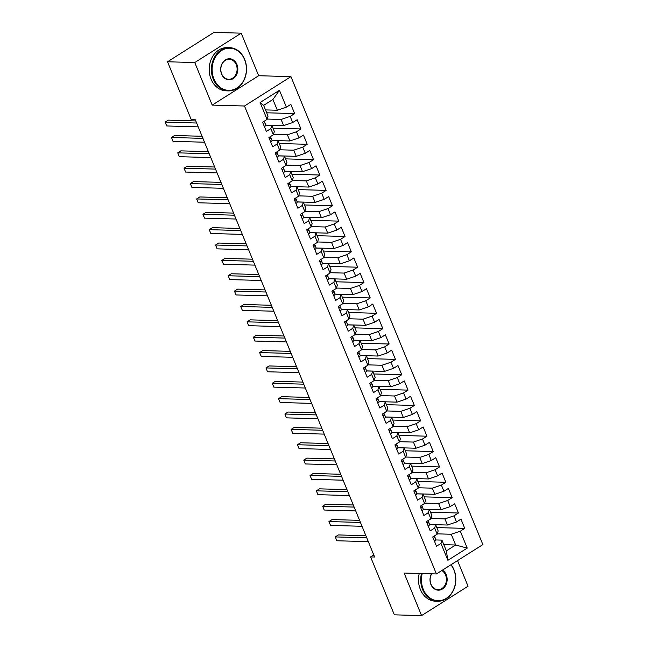 <?xml version="1.0" encoding="UTF-8"?>
<svg xmlns="http://www.w3.org/2000/svg" width="648" height="648" viewBox="0 0 648 648"><rect width="100%" height="100%" fill="white"/><g stroke="black" fill="none" stroke-linecap="round" stroke-linejoin="round"><path stroke-width="0.97" d="M241.218 33.17L194.756 62.54L212.204 105.098L258.665 75.727L241.218 33.17L213.978 32.4L167.524 61.771L191.273 119.686L195.307 119.799L374.625 557.029L370.591 556.915L394.349 614.831L421.581 615.6L468.042 586.229L457.529 560.601M258.665 75.727L290.944 76.634L482.865 544.587L436.404 573.958L244.482 106.005L290.944 76.634M443.807 544.668L455.641 545.009L467.224 548.095L460.291 531.19L464.746 528.371L460.971 519.153L456.508 521.972L453.989 515.832L458.452 513.014L454.669 503.796L450.214 506.615L447.687 500.467L452.15 497.648L448.367 488.43L443.912 491.249L441.393 485.101L445.848 482.282L442.066 473.064L437.611 475.883L435.091 469.743L439.547 466.925L435.764 457.707L431.309 460.525L428.79 454.378L433.245 451.559L429.462 442.341L425.007 445.16L422.488 439.012L426.943 436.201L423.168 426.983L418.705 429.794L416.186 423.654L420.641 420.835L416.867 411.618L412.403 414.437L409.884 408.289L414.347 405.47L410.565 396.252L406.102 399.071L403.583 392.931L408.046 390.112L404.263 380.894L399.808 383.713L397.281 377.565L401.744 374.747L397.961 365.529L393.506 368.348L390.987 362.2L395.442 359.381L391.659 350.163L387.204 352.982L384.685 346.842L389.14 344.023L385.358 334.805L380.903 337.624L378.383 331.476L382.838 328.658L379.056 319.44L374.601 322.259L372.082 316.111L376.537 313.292L372.762 304.074L368.299 306.893L365.78 300.753L370.235 297.934L366.46 288.716L361.997 291.535L359.478 285.387L363.941 282.569L360.158 273.351L355.703 276.17L353.176 270.022L357.639 267.211L353.857 257.993L349.402 260.804L346.883 254.664L351.338 251.845L347.555 242.627L343.1 245.446L340.581 239.298L345.036 236.48L341.253 227.262L336.798 230.081L334.279 223.941L338.734 221.122L334.951 211.904L330.496 214.723L327.977 208.575L332.432 205.756L328.658 196.538L324.194 199.357L321.675 193.209L326.13 190.391L322.356 181.173L317.893 183.992L315.374 177.852L319.837 175.033L316.054 165.815L311.591 168.634L309.072 162.486L313.535 159.667L309.752 150.449L305.297 153.268L302.77 147.12L307.233 144.302L303.45 135.084L298.995 137.903L296.476 131.763L300.931 128.944L297.149 119.726L292.694 122.545L290.174 116.397L294.629 113.578L290.847 104.36L286.392 107.179L277.336 110.241L272.921 99.484L263.631 105.357L268.045 116.114L267.057 119.402L260.123 102.505L279.458 90.283L286.392 107.179M467.224 548.095L447.881 560.317L440.956 543.413L441.944 540.124L435.837 539.954M267.057 119.402L262.594 122.221L266.377 131.439L270.832 128.62L273.359 134.768L268.896 137.587L272.678 146.804L277.133 143.986L279.653 150.125L275.197 152.944L278.98 162.162L283.435 159.343L285.954 165.491L281.499 168.31L285.282 177.528L289.737 174.709L292.256 180.857L287.801 183.676L291.584 192.893L296.039 190.075L298.558 196.214L294.103 199.033L297.877 208.251L302.341 205.432L304.86 211.58L300.405 214.399L304.179 223.617L308.642 220.798L311.161 226.946L306.698 229.765L310.481 238.982L314.936 236.164L317.463 242.303L313 245.122L316.783 254.34L321.238 251.521L323.757 257.669L319.302 260.488L323.085 269.706L327.54 266.887L330.059 273.035L325.604 275.846L329.387 285.063L333.841 282.253L336.361 288.392L331.906 291.211L335.688 300.429L340.143 297.61L342.662 303.758L338.207 306.577L341.982 315.795L346.445 312.976L348.964 319.124L344.509 321.935L348.284 331.152L352.747 328.342L355.266 334.481L350.803 337.3L354.586 346.518L359.049 343.699L361.568 349.847L357.105 352.666L360.887 361.884L365.342 359.065L367.87 365.205L363.406 368.024L367.189 377.241L371.644 374.423L374.163 380.57L369.708 383.389L373.491 392.607L377.946 389.788L380.465 395.936L376.01 398.755L379.793 407.973L384.248 405.154L386.767 411.294L382.312 414.113L386.095 423.33L390.55 420.512L393.069 426.659L388.614 429.478L392.388 438.696L396.851 435.877L399.371 442.025L394.916 444.844L398.69 454.062L403.153 451.243L405.672 457.383L401.209 460.202L404.992 469.419L409.447 466.601L411.974 472.748L407.511 475.567L411.294 484.785L415.749 481.966L418.268 488.114L413.813 490.925L417.596 500.143L422.05 497.332L424.57 503.472L420.115 506.291L423.897 515.508L428.352 512.69L430.871 518.837L426.416 521.656L430.199 530.874L434.654 528.055L437.173 534.195L432.718 537.014L436.493 546.232L440.956 543.413M267.154 119.062L281.119 119.459L283.638 125.607L265.704 125.096L264.951 122.845A13.227 3.702 -22.3 0 0 264.927 122.788A13.227 3.702 -22.3 0 0 264.894 122.723M290.174 116.397L281.119 119.459M292.694 122.545L283.638 125.607M260.123 102.505L263.631 105.357M273.456 134.428L287.412 134.825L289.94 140.964L272.006 140.462L271.253 138.21A13.227 3.702 -22.3 0 0 271.229 138.146A13.227 3.702 -22.3 0 0 271.196 138.089M296.476 131.763L287.412 134.825M298.995 137.903L289.94 140.964M270.832 128.62L271.82 125.331L265.721 125.161M271.82 125.331L274.347 131.479L273.359 134.768M279.758 149.785L293.714 150.182L296.233 156.33L278.308 155.82L277.546 153.576A13.227 3.702 -22.3 0 0 277.522 153.511A13.227 3.702 -22.3 0 0 277.498 153.446M302.77 147.12L293.714 150.182M305.297 153.268L296.233 156.33M277.133 143.986L278.122 140.697L272.022 140.519M278.122 140.697L280.641 146.837L279.653 150.125M286.06 165.151L300.016 165.548L302.535 171.696L284.61 171.185L283.848 168.934A13.227 3.702 -22.3 0 0 283.824 168.877A13.227 3.702 -22.3 0 0 283.8 168.812M309.072 162.486L300.016 165.548M311.591 168.634L302.535 171.696M283.435 159.343L284.423 156.055L278.324 155.885M284.423 156.055L286.942 162.203L285.954 165.491M292.361 180.517L306.318 180.905L308.837 187.053L290.911 186.551L290.15 184.299A13.227 3.702 -22.3 0 0 290.126 184.234A13.227 3.702 -22.3 0 0 290.101 184.178M315.374 177.852L306.318 180.905M317.893 183.992L308.837 187.053M289.737 174.709L290.725 171.42L284.618 171.25M290.725 171.42L293.244 177.568L292.256 180.857M298.663 195.874L312.62 196.271L315.139 202.419L297.205 201.909L296.452 199.665A13.227 3.702 -22.3 0 0 296.428 199.6A13.227 3.702 -22.3 0 0 296.403 199.535M321.675 193.209L312.62 196.271M324.194 199.357L315.139 202.419M296.039 190.075L297.027 186.786L290.92 186.608M297.027 186.786L299.546 192.926L298.558 196.214M304.957 211.24L318.921 211.637L321.44 217.777L303.507 217.274L302.754 215.023A13.227 3.702 -22.3 0 0 302.729 214.958A13.227 3.702 -22.3 0 0 302.705 214.901M327.977 208.575L318.921 211.637M330.496 214.723L321.44 217.777M302.341 205.432L303.329 202.144L297.221 201.974M303.329 202.144L305.848 208.291L304.86 211.58M311.259 226.606L325.223 226.994L327.742 233.142L309.809 232.632L309.056 230.388A13.227 3.702 -22.3 0 0 309.031 230.324A13.227 3.702 -22.3 0 0 308.999 230.267M334.279 223.941L325.223 226.994M336.798 230.081L327.742 233.142M308.642 220.798L309.631 217.509L303.523 217.339M309.631 217.509L312.15 223.657L311.161 226.946M317.561 241.963L331.517 242.36L334.044 248.508L316.111 247.998L315.357 245.746A13.227 3.702 -22.3 0 0 315.333 245.689A13.227 3.702 -22.3 0 0 315.301 245.624M340.581 239.298L331.517 242.36M343.1 245.446L334.044 248.508M314.936 236.164L315.924 232.875L309.825 232.697M315.924 232.875L318.452 239.015L317.463 242.303M323.862 257.329L337.819 257.726L340.346 263.866L322.412 263.363L321.651 261.112A13.227 3.702 -22.3 0 0 321.635 261.047A13.227 3.702 -22.3 0 0 321.602 260.99M346.883 254.664L337.819 257.726M349.402 260.804L340.346 263.866M321.238 251.521L322.226 248.233L316.127 248.063M322.226 248.233L324.745 254.381L323.757 257.669M330.164 272.695L344.12 273.083L346.639 279.231L328.714 278.721L327.953 276.477A13.227 3.702 -22.3 0 0 327.929 276.413A13.227 3.702 -22.3 0 0 327.904 276.348M353.176 270.022L344.12 273.083M355.703 276.17L346.639 279.231M327.54 266.887L328.528 263.598L322.429 263.428M328.528 263.598L331.047 269.746L330.059 273.035M336.466 288.052L350.422 288.449L352.941 294.597L335.016 294.087L334.255 291.835A13.227 3.702 -22.3 0 0 334.23 291.778A13.227 3.702 -22.3 0 0 334.206 291.713M359.478 285.387L350.422 288.449M361.997 291.535L352.941 294.597M333.841 282.253L334.83 278.964L328.73 278.786M334.83 278.964L337.349 285.104L336.361 288.392M342.768 303.418L356.724 303.815L359.243 309.955L341.31 309.452L340.556 307.201A13.227 3.702 -22.3 0 0 340.532 307.136A13.227 3.702 -22.3 0 0 340.508 307.079M365.78 300.753L356.724 303.815M368.299 306.893L359.243 309.955M340.143 297.61L341.132 294.322L335.024 294.151M341.132 294.322L343.651 300.469L342.662 303.758M349.07 318.776L363.026 319.172L365.545 325.32L347.611 324.81L346.858 322.566A13.227 3.702 -22.3 0 0 346.834 322.502A13.227 3.702 -22.3 0 0 346.81 322.437M372.082 316.111L363.026 319.172M374.601 322.259L365.545 325.32M346.445 312.976L347.433 309.687L341.326 309.509M347.433 309.687L349.952 315.827L348.964 319.124M355.363 334.141L369.328 334.538L371.847 340.686L353.913 340.176L353.16 337.924A13.227 3.702 -22.3 0 0 353.136 337.867A13.227 3.702 -22.3 0 0 353.111 337.802M378.383 331.476L369.328 334.538M380.903 337.624L371.847 340.686M352.747 328.342L353.735 325.045L347.628 324.875M353.735 325.045L356.254 331.193L355.266 334.481M361.665 349.507L375.629 349.904L378.149 356.044L360.215 355.541L359.462 353.29A13.227 3.702 -22.3 0 0 359.438 353.225A13.227 3.702 -22.3 0 0 359.405 353.168M384.685 346.842L375.629 349.904M387.204 352.982L378.149 356.044M359.049 343.699L360.037 340.411L353.93 340.241M360.037 340.411L362.556 346.559L361.568 349.847M367.967 364.865L381.923 365.261L384.45 371.409L366.517 370.899L365.764 368.655A13.227 3.702 -22.3 0 0 365.739 368.591A13.227 3.702 -22.3 0 0 365.707 368.526M390.987 362.2L381.923 365.261M393.506 368.348L384.45 371.409M365.342 359.065L366.331 355.776L360.231 355.598M366.331 355.776L368.858 361.916L367.87 365.205M374.269 380.23L388.225 380.627L390.744 386.767L372.819 386.265L372.057 384.013A13.227 3.702 -22.3 0 0 372.041 383.948A13.227 3.702 -22.3 0 0 372.009 383.891M397.281 377.565L388.225 380.627M399.808 383.713L390.744 386.767M371.644 374.423L372.632 371.134L366.533 370.964M372.632 371.134L375.151 377.282L374.163 380.57M380.57 395.596L394.527 395.985L397.046 402.133L379.121 401.622L378.359 399.379A13.227 3.702 -22.3 0 0 378.335 399.314A13.227 3.702 -22.3 0 0 378.311 399.257M403.583 392.931L394.527 395.985M406.102 399.071L397.046 402.133M377.946 389.788L378.934 386.5L372.835 386.329M378.934 386.5L381.453 392.648L380.465 395.936M386.872 410.954L400.829 411.35L403.348 417.498L385.422 416.988M409.884 408.289L400.829 411.35M412.403 414.437L403.348 417.498M384.248 405.154L385.236 401.865L379.129 401.687M385.236 401.865L387.755 408.005L386.767 411.294M393.174 426.319L407.13 426.716L409.649 432.856L391.716 432.354L390.963 430.102A13.227 3.702 -22.3 0 0 390.938 430.037A13.227 3.702 -22.3 0 0 390.914 429.98M416.186 423.654L407.13 426.716M418.705 429.794L409.649 432.856M390.55 420.512L391.538 417.223L385.43 417.053M391.538 417.223L394.057 423.371L393.069 426.659M399.476 441.685L413.432 442.074L415.951 448.222L398.018 447.711L397.264 445.468A13.227 3.702 -22.3 0 0 397.24 445.403A13.227 3.702 -22.3 0 0 397.216 445.338M422.488 439.012L413.432 442.074M425.007 445.16L415.951 448.222M396.851 435.877L397.84 432.589L391.732 432.419M397.84 432.589L400.359 438.737L399.371 442.025M405.769 457.043L419.734 457.439L422.253 463.587L404.32 463.077L403.566 460.825A13.227 3.702 -22.3 0 0 403.542 460.769A13.227 3.702 -22.3 0 0 403.51 460.704M428.79 454.378L419.734 457.439M431.309 460.525L422.253 463.587M403.153 451.243L404.141 447.954L398.034 447.776M404.141 447.954L406.661 454.094L405.672 457.383M412.071 472.408L426.036 472.805L428.555 478.945L410.621 478.443L409.868 476.191A13.227 3.702 -22.3 0 0 409.844 476.126A13.227 3.702 -22.3 0 0 409.811 476.069M435.091 469.743L426.036 472.805M437.611 475.883L428.555 478.945M409.447 466.601L410.435 463.312L404.336 463.142M410.435 463.312L412.962 469.46L411.974 472.748M418.373 487.774L432.329 488.163L434.857 494.311L416.923 493.8L416.162 491.557A13.227 3.702 -22.3 0 0 416.146 491.492A13.227 3.702 -22.3 0 0 416.113 491.427M441.393 485.101L432.329 488.163M443.912 491.249L434.857 494.311M415.749 481.966L416.737 478.678L410.638 478.499M416.737 478.678L419.256 484.817L418.268 488.114M424.675 503.132L438.631 503.528L441.15 509.676L423.225 509.166L422.464 506.914A13.227 3.702 -22.3 0 0 422.439 506.858A13.227 3.702 -22.3 0 0 422.415 506.793M447.687 500.467L438.631 503.528M450.214 506.615L441.15 509.676M422.05 497.332L423.039 494.035L416.939 493.865M423.039 494.035L425.558 500.183L424.57 503.472M430.977 518.497L444.933 518.894L447.452 525.034L429.527 524.532M453.989 515.832L444.933 518.894M456.508 521.972L447.452 525.034M428.352 512.69L429.34 509.401L423.241 509.231M429.34 509.401L431.86 515.549L430.871 518.837M437.279 533.855L451.235 534.252L455.641 545.009L446.351 550.881L441.944 540.124M460.291 531.19L451.235 534.252M434.654 528.055L435.642 524.767L429.535 524.588M435.642 524.767L438.161 530.906L437.173 534.195M194.756 62.54L167.524 61.771M436.404 573.958L404.125 573.043L421.581 615.6M212.204 105.098L244.482 106.005M373.758 554.907L370.591 556.915M265.494 109.909L277.336 110.241M447.881 560.317L446.351 550.881M272.921 99.484L279.458 90.283M464.746 528.371L436.801 527.585M458.452 513.014L430.499 512.22M452.15 497.648L424.197 496.862M445.848 482.282L417.895 481.496M439.547 466.925L411.593 466.131M433.245 451.559L405.292 450.773M426.943 436.201L398.99 435.407M420.641 420.835L392.696 420.042M414.347 405.47L386.394 404.684M408.046 390.112L380.093 389.318M401.744 374.747L373.791 373.953M395.442 359.381L367.489 358.595M389.14 344.023L361.187 343.229M382.838 328.658L354.885 327.864M376.537 313.292L348.592 312.506M370.235 297.934L342.29 297.14M363.941 282.569L335.988 281.783M357.639 267.211L329.686 266.417M351.338 251.845L323.384 251.051M345.036 236.48L317.083 235.694M338.734 221.122L310.781 220.328M332.432 205.756L304.479 204.962M326.13 190.391L298.185 189.605M319.837 175.033L291.884 174.239M313.535 159.667L285.582 158.873M307.233 144.302L279.28 143.516M300.931 128.944L272.978 128.15M294.629 113.578L266.676 112.793M434.549 541.485A4.585 1.28 -22.3 0 0 435.82 539.889L435.067 537.646A13.227 3.702 -22.3 0 0 435.043 537.581A13.227 3.702 -22.3 0 0 435.019 537.516M365.885 535.71L338.394 534.932L335.259 536.917L366.744 537.808M336.83 540.756L335.259 536.917L336.83 540.756L368.323 541.647M433.123 538.002L433.933 538.124A4.585 1.28 -22.3 0 0 434.63 536.965L434.306 536.009M428.247 526.119A4.585 1.28 -22.3 0 0 429.519 524.524L428.765 522.28A13.227 3.702 -22.3 0 0 428.741 522.215A13.227 3.702 -22.3 0 0 428.717 522.158M359.583 520.344L332.092 519.566L328.957 521.551L360.442 522.442M330.529 525.398L328.957 521.551L330.529 525.398L362.021 526.289M426.821 522.644L427.631 522.758A4.585 1.28 -22.3 0 0 428.328 521.608L428.004 520.652M421.945 510.754A4.585 1.28 -22.3 0 0 423.225 509.158L421.702 505.286M353.281 504.986L325.798 504.209L322.655 506.193L354.148 507.084M324.227 510.033L322.655 506.193L324.227 510.033L355.72 510.924M420.52 507.279L421.33 507.4A4.585 1.28 -22.3 0 0 422.026 506.242M422.221 573.553A21.101 17.14 91.6 0 0 423.257 589.316A21.101 17.14 91.6 0 0 446.261 598.371A21.101 17.14 91.6 0 0 453.892 569.948A21.101 17.14 91.6 0 0 450.903 564.797M451.097 564.667A21.619 17.561 -88.4 0 1 453.965 569.697A21.619 17.561 -88.4 0 1 437.659 601.231A21.619 17.561 -88.4 0 1 422.577 589.542A21.619 17.561 -88.4 0 1 421.484 573.537M442.422 570.151A10.546 8.57 -88.4 0 1 446.237 574.792A10.546 8.57 -88.4 0 1 442.414 589A10.546 8.57 -88.4 0 1 430.912 584.472A10.546 8.57 -88.4 0 1 431.479 573.82M431.681 573.828A10.028 8.149 91.6 0 0 430.985 584.229A10.028 8.149 91.6 0 0 437.991 589.648A10.028 8.149 91.6 0 0 445.557 575.019A10.028 8.149 91.6 0 0 441.815 570.54M437.659 601.231L435.44 601.174A21.619 17.561 -88.4 0 1 420.358 589.486A21.619 17.561 -88.4 0 1 419.264 573.472M244.579 59.6A21.101 17.14 91.6 0 0 221.576 50.536A21.101 17.14 91.6 0 0 213.945 78.967A21.101 17.14 91.6 0 0 236.949 88.023A21.101 17.14 91.6 0 0 244.579 59.6M213.265 79.194A21.619 17.561 -88.4 0 1 229.57 47.66A21.619 17.561 -88.4 0 1 244.661 59.349A21.619 17.561 -88.4 0 1 228.347 90.882A21.619 17.561 -88.4 0 1 213.265 79.194M236.925 64.436A10.546 8.57 -88.4 0 1 233.11 78.651A10.546 8.57 -88.4 0 1 221.608 74.123A10.546 8.57 -88.4 0 1 225.423 59.908A10.546 8.57 -88.4 0 1 236.925 64.436M221.681 73.88A10.028 8.149 91.6 0 0 228.679 79.299A10.028 8.149 91.6 0 0 236.245 64.67A10.028 8.149 91.6 0 0 229.246 59.243A10.028 8.149 91.6 0 0 221.681 73.88M228.347 90.882L226.128 90.817A21.619 17.561 -88.4 0 1 211.046 79.129A21.619 17.561 -88.4 0 1 227.351 47.604L229.57 47.66M415.643 495.396A4.585 1.28 -22.3 0 0 416.923 493.8L415.4 489.92M346.98 489.621L319.496 488.843L316.354 490.828L347.846 491.719M317.933 494.667L316.354 490.828L317.933 494.667L349.418 495.558M414.218 491.913L415.028 492.035A4.585 1.28 -22.3 0 0 415.724 490.876M409.342 480.03A4.585 1.28 -22.3 0 0 410.621 478.435L409.099 474.563M340.686 474.263L313.195 473.486L310.052 475.47L341.545 476.361M311.631 479.309L310.052 475.47L311.631 479.309L343.116 480.2M407.916 476.555L408.726 476.669A4.585 1.28 -22.3 0 0 409.423 475.519M403.048 464.665A4.585 1.28 -22.3 0 0 404.32 463.069L402.797 459.197M334.384 458.897L306.893 458.12L303.75 460.104L335.243 460.995M305.329 463.944L303.75 460.104L305.329 463.944L336.814 464.835M401.614 461.19L402.424 461.311A4.585 1.28 -22.3 0 0 403.121 460.153M396.746 449.307A4.585 1.28 -22.3 0 0 398.018 447.711L396.503 443.84M328.082 443.532L300.591 442.754L297.448 444.739L328.941 445.63M299.028 448.578L297.448 444.739L299.028 448.578L330.521 449.469M395.321 445.824L396.122 445.945A4.585 1.28 -22.3 0 0 396.819 444.787M390.444 433.941A4.585 1.28 -22.3 0 0 391.716 432.346L390.201 428.474M321.781 428.174L294.289 427.397L291.154 429.381L322.639 430.272M292.726 433.22L291.154 429.381L292.726 433.22L324.219 434.111M389.019 430.466L389.829 430.58A4.585 1.28 -22.3 0 0 390.517 429.43M384.143 418.584A4.585 1.28 -22.3 0 0 385.414 416.988L384.661 414.736A13.227 3.702 -22.3 0 0 384.637 414.68A13.227 3.702 -22.3 0 0 384.612 414.615M315.479 412.808L287.987 412.031L284.853 414.015L316.337 414.906M286.424 417.855L284.853 414.015L286.424 417.855L317.917 418.746M382.717 415.101L383.527 415.222A4.585 1.28 -22.3 0 0 384.224 414.064L383.899 413.108M377.841 403.218A4.585 1.28 -22.3 0 0 379.112 401.622L377.598 397.751M309.177 397.443L281.686 396.665L278.551 398.65L310.036 399.541M280.122 402.497L278.551 398.65L280.122 402.497L311.615 403.38M376.415 399.743L377.225 399.856A4.585 1.28 -22.3 0 0 377.922 398.706M371.539 387.852A4.585 1.28 -22.3 0 0 372.819 386.257L371.296 382.385M302.875 382.085L275.392 381.308L272.249 383.292L303.742 384.183M273.821 387.131L272.249 383.292L273.821 387.131L305.313 388.022M370.113 384.377L370.923 384.491A4.585 1.28 -22.3 0 0 371.62 383.341M365.237 372.495A4.585 1.28 -22.3 0 0 366.517 370.899L364.994 367.019M296.582 366.719L269.09 365.942L265.947 367.926L297.44 368.817M267.527 371.766L265.947 367.926L267.527 371.766L299.012 372.657M363.812 369.012L364.622 369.133A4.585 1.28 -22.3 0 0 365.318 367.975M358.935 357.129A4.585 1.28 -22.3 0 0 360.215 355.533L358.692 351.661M290.28 351.354L262.788 350.576L259.646 352.561L291.138 353.452M261.225 356.408L259.646 352.561L261.225 356.408L292.71 357.299M357.51 353.654L358.32 353.768A4.585 1.28 -22.3 0 0 359.016 352.617M352.642 341.763A4.585 1.28 -22.3 0 0 353.913 340.168L352.399 336.296M283.978 335.996L256.486 335.219L253.344 337.203L284.837 338.094M254.923 341.042L253.344 337.203L254.923 341.042L286.408 341.933M351.208 338.288L352.018 338.41A4.585 1.28 -22.3 0 0 352.714 337.252M346.34 326.406A4.585 1.28 -22.3 0 0 347.611 324.81L346.097 320.93M277.676 320.63L250.185 319.853L247.05 321.837L278.535 322.728M248.621 325.677L247.05 321.837L248.621 325.677L280.114 326.568M344.914 322.923L345.716 323.044A4.585 1.28 -22.3 0 0 346.413 321.886M340.038 311.04A4.585 1.28 -22.3 0 0 341.31 309.444L339.795 305.573M271.374 305.273L243.883 304.495L240.748 306.48L272.233 307.363M242.32 310.319L240.748 306.48L242.32 310.319L273.812 311.21M338.612 307.565L339.422 307.679A4.585 1.28 -22.3 0 0 340.111 306.528M333.736 295.674A4.585 1.28 -22.3 0 0 335.008 294.079L333.493 290.207M265.072 289.907L237.581 289.13L234.446 291.114L265.931 292.005M236.018 294.953L234.446 291.114L236.018 294.953L267.511 295.844M332.311 292.199L333.121 292.321A4.585 1.28 -22.3 0 0 333.817 291.163M327.434 280.317A4.585 1.28 -22.3 0 0 328.714 278.721L327.191 274.849M258.771 274.541L231.279 273.764L228.145 275.748L259.637 276.639M229.716 279.588L228.145 275.748L229.716 279.588L261.209 280.479M326.009 276.834L326.819 276.955A4.585 1.28 -22.3 0 0 327.515 275.797M321.133 264.951A4.585 1.28 -22.3 0 0 322.412 263.355L320.89 259.484M252.469 259.184L224.986 258.406L221.843 260.391L253.336 261.282M223.422 264.23L221.843 260.391L223.422 264.23L254.907 265.121M319.707 261.476L320.517 261.589A4.585 1.28 -22.3 0 0 321.214 260.439M314.831 249.593A4.585 1.28 -22.3 0 0 316.111 247.998L314.588 244.118M246.175 243.818L218.684 243.041L215.541 245.025L247.034 245.916M217.121 248.864L215.541 245.025L217.121 248.864L248.605 249.755M313.405 246.11L314.215 246.232A4.585 1.28 -22.3 0 0 314.912 245.074M308.529 234.228A4.585 1.28 -22.3 0 0 309.809 232.632L308.286 228.76M239.873 228.452L212.382 227.675L209.239 229.659L240.732 230.55M210.819 233.499L209.239 229.659L210.819 233.499L242.303 234.39M307.103 230.753L307.913 230.866A4.585 1.28 -22.3 0 0 308.61 229.716M302.235 218.862A4.585 1.28 -22.3 0 0 303.507 217.266L301.992 213.394M233.572 213.095L206.08 212.317L202.937 214.302L234.43 215.193M204.517 218.141L202.937 214.302L204.517 218.141L236.01 219.032M300.81 215.387L301.612 215.501A4.585 1.28 -22.3 0 0 302.308 214.35M295.934 203.504A4.585 1.28 -22.3 0 0 297.205 201.909L295.691 198.029M227.27 197.729L199.778 196.952L196.644 198.936L228.128 199.827M198.215 202.775L196.644 198.936L198.215 202.775L229.708 203.666M294.508 200.021L295.318 200.143A4.585 1.28 -22.3 0 0 296.006 198.985M289.632 188.139A4.585 1.28 -22.3 0 0 290.903 186.543L289.389 182.671M220.968 182.363L193.477 181.586L190.342 183.57L221.827 184.461M191.913 187.418L190.342 183.57L191.913 187.418L223.406 188.309M288.206 184.664L289.016 184.777A4.585 1.28 -22.3 0 0 289.713 183.627M283.33 172.773A4.585 1.28 -22.3 0 0 284.602 171.177L283.087 167.306M214.666 167.006L187.175 166.228L184.04 168.213L215.525 169.104M185.612 172.052L184.04 168.213L185.612 172.052L217.104 172.943M281.904 169.298L282.714 169.42A4.585 1.28 -22.3 0 0 283.411 168.261M277.028 157.415A4.585 1.28 -22.3 0 0 278.308 155.82L276.785 151.94M208.364 151.64L180.881 150.863L177.738 152.847L209.231 153.738M179.31 156.686L177.738 152.847L179.31 156.686L210.803 157.577M275.603 153.932L276.413 154.054A4.585 1.28 -22.3 0 0 277.109 152.896M270.726 142.05A4.585 1.28 -22.3 0 0 272.006 140.454L270.483 136.582M202.071 136.274L174.579 135.505L171.437 137.481L202.929 138.372M173.016 141.329L171.437 137.481L173.016 141.329L204.501 142.22M269.301 138.575L270.111 138.688A4.585 1.28 -22.3 0 0 270.807 137.538M264.425 126.684A4.585 1.28 -22.3 0 0 265.704 125.088L264.181 121.217M195.769 120.917L168.278 120.139L165.135 122.124L196.628 123.015M166.714 125.963L165.135 122.124L166.714 125.963L198.199 126.854M262.999 123.209L263.809 123.331A4.585 1.28 -22.3 0 0 264.506 122.172M434.63 536.965L435.82 539.889M433.229 538.099L433.933 538.124M428.328 521.608L429.519 524.524M426.927 522.742L427.631 522.758M420.633 507.376L421.33 507.4M414.331 492.01L415.028 492.035M408.029 476.653L408.726 476.669M401.728 461.287L402.424 461.311M395.426 445.929L396.122 445.945M389.124 430.564L389.829 430.58M384.224 414.064L385.414 416.988M382.822 415.198L383.527 415.222M376.52 399.84L377.225 399.856M370.227 384.475L370.923 384.491M363.925 369.109L364.622 369.133M357.623 353.751L358.32 353.768M351.321 338.386L352.018 338.41M345.019 323.02L345.716 323.044M338.718 307.662L339.422 307.679M332.416 292.297L333.121 292.321M326.122 276.939L326.819 276.955M319.82 261.573L320.517 261.589M313.519 246.208L314.215 246.232M307.217 230.85L307.913 230.866M300.915 215.484L301.612 215.501M294.613 200.119L295.318 200.143M288.311 184.761L289.016 184.777M282.01 169.395L282.714 169.42M276.858 151.899L277.546 153.576M275.716 154.03L276.413 154.054M269.414 138.672L270.111 138.688M263.112 123.306L263.809 123.331M277.522 153.511L276.866 151.891"/></g></svg>

